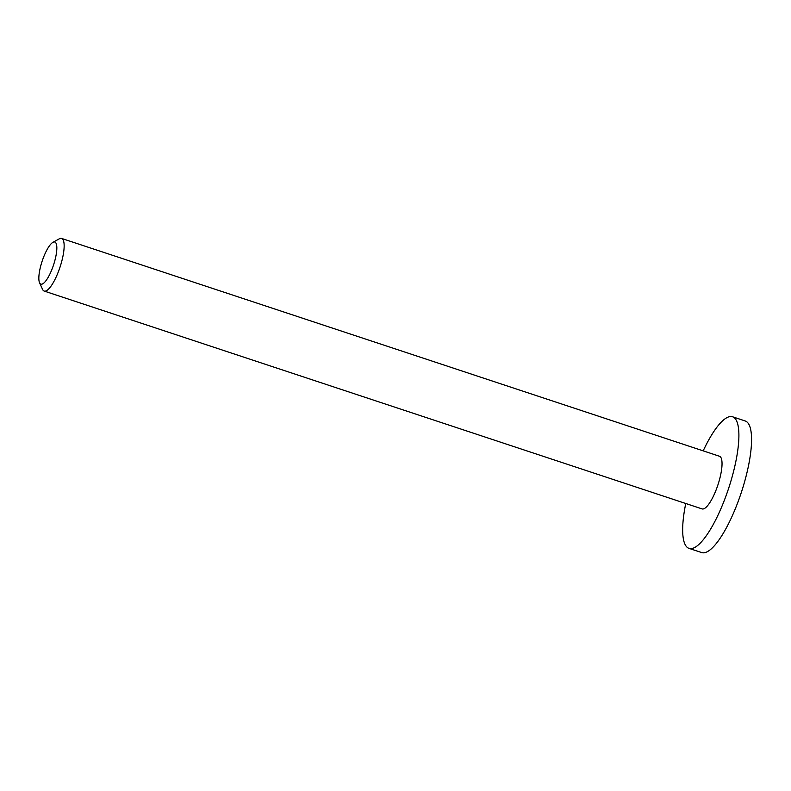 <?xml version="1.0" encoding="UTF-8"?>
<svg xmlns="http://www.w3.org/2000/svg" width="791" height="791" viewBox="0 0 791 791"><rect width="100%" height="100%" fill="white"/><g stroke="black" fill="none" stroke-linecap="round" stroke-linejoin="round"><path stroke-width="1.19" d="M52.928 242.343L59.266 238.833A27.725 7.505 108.3 0 1 61.619 238.437L719.503 456.259A27.725 7.505 108.3 0 1 717.912 484.932A27.725 7.505 108.3 0 1 702.072 508.9L44.197 291.068A27.725 7.505 108.3 0 1 42.546 289.348L39.55 282.753A22.178 6.002 108.3 0 1 41.488 263.255A22.178 6.002 108.3 0 1 52.928 242.343A22.178 6.002 108.3 0 1 53.541 264.965A22.178 6.002 108.3 0 1 39.55 282.753M61.619 238.437A27.725 7.505 108.3 0 1 60.027 267.111A27.725 7.505 108.3 0 1 44.197 291.068M703.189 450.86A69.301 18.757 108.3 0 1 732.575 416.788L745.241 420.98A69.301 18.757 108.3 0 1 741.256 492.664A69.301 18.757 108.3 0 1 701.676 552.563L689.001 548.371A69.301 18.757 108.3 0 1 685.757 503.491M732.575 416.788A69.301 18.757 108.3 0 1 728.59 488.472A69.301 18.757 108.3 0 1 689.001 548.371"/></g></svg>
